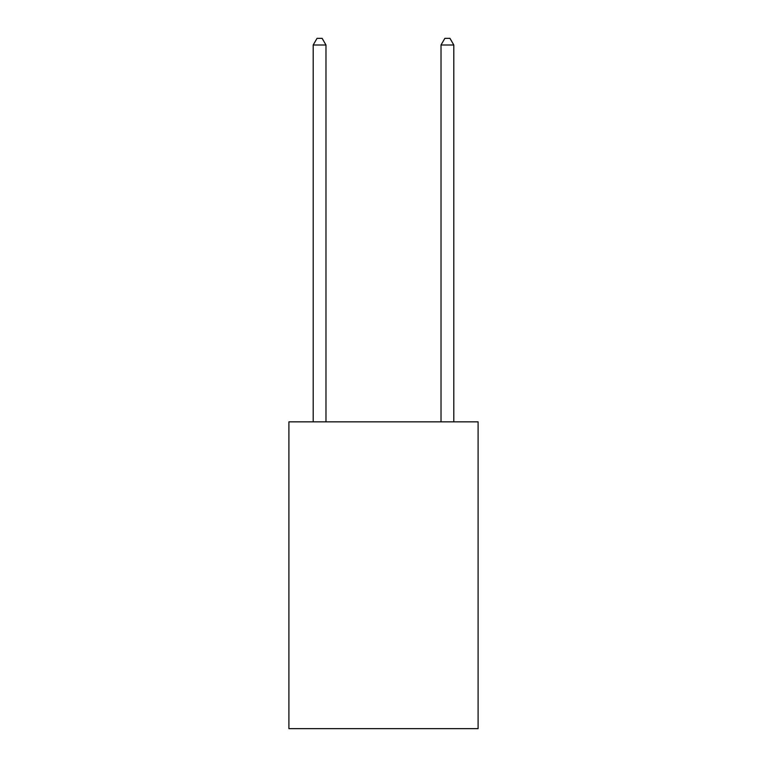 <?xml version="1.0" encoding="UTF-8"?>
<svg xmlns="http://www.w3.org/2000/svg" width="767" height="767" viewBox="0 0 767 767"><rect width="100%" height="100%" fill="white"/><g stroke="black" fill="none" stroke-linecap="round" stroke-linejoin="round"><path stroke-width="1.15" d="M478.1 421.85L478.1 728.65L288.9 728.65L288.9 421.85L478.1 421.85M325.975 421.85L325.975 44.994L313.195 44.994L313.195 421.85M313.195 44.994L317.03 38.35L322.14 38.35L325.975 44.994M453.805 421.85L453.805 44.994L441.025 44.994L441.025 421.85M441.025 44.994L444.86 38.35L449.97 38.35L453.805 44.994"/></g></svg>
